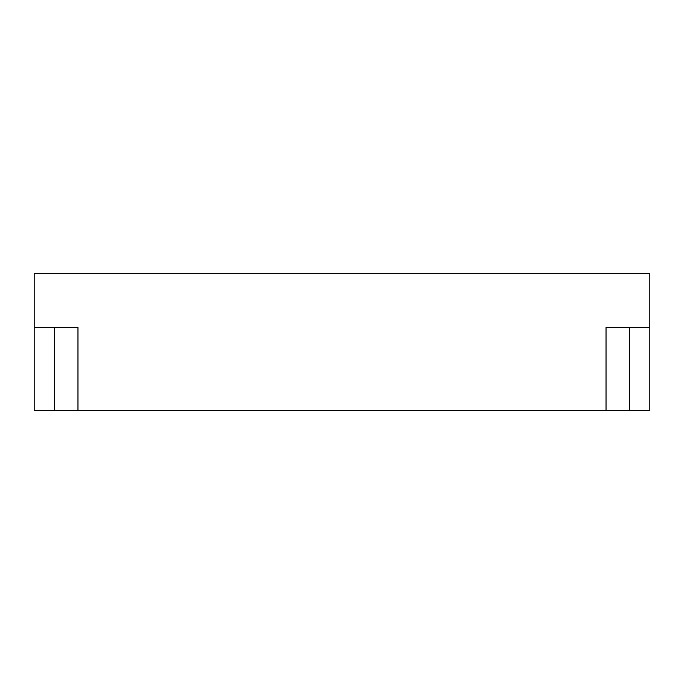 <?xml version="1.0" encoding="UTF-8"?>
<svg xmlns="http://www.w3.org/2000/svg" width="684" height="684" viewBox="0 0 684 684"><rect width="100%" height="100%" fill="white"/><g stroke="black" fill="none" stroke-linecap="round" stroke-linejoin="round"><path stroke-width="1.03" d="M649.8 327.456L649.8 273.6L34.2 273.6L34.2 410.4L649.8 410.4L649.8 327.456L606.041 327.456L606.041 410.4M34.2 327.456L77.959 327.456L77.959 410.4M629.605 327.456L629.605 410.4M54.395 327.456L54.395 410.4"/></g></svg>
